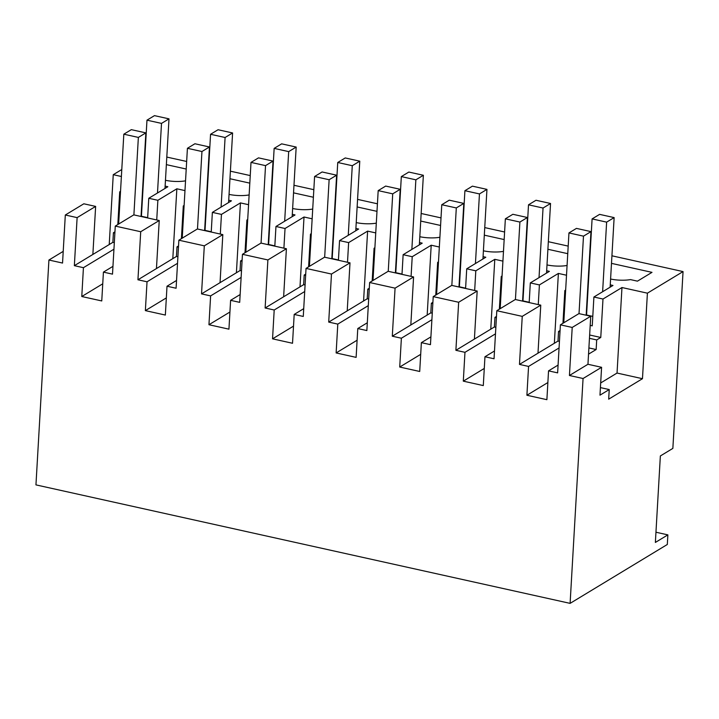 <?xml version="1.0" encoding="UTF-8"?>
<svg xmlns="http://www.w3.org/2000/svg" width="719" height="719" viewBox="0 0 719 719"><rect width="100%" height="100%" fill="white"/><g stroke="black" fill="none" stroke-linecap="round" stroke-linejoin="round"><path stroke-width="1.08" d="M565.619 290.737L564.837 290.566L562.95 323.289M611.923 255.802L683.05 271.584L647.406 293.172L621.971 287.528L602.989 299.032L600.769 337.463L589.643 335M602.989 299.032L593.903 297.019L612.974 285.461L610.251 284.859L614.134 217.596L606.629 222.135L592.096 218.909L586.56 315.003L592.789 316.387M590.2 325.392L592.24 325.842L593.903 297.019M600.41 387.604L609.236 389.554L599.979 395.162L601.587 367.301L583.064 378.518L570.104 603.367L35.95 484.885L48.919 260.026L62.544 263.055L65.312 215.008L77.122 217.623L74.354 265.671L83.431 267.684L81.777 296.516L101.756 300.946L103.419 272.124L112.506 274.137L115.274 226.09L140.708 231.734L137.94 279.781L147.027 281.794L145.364 310.617L165.352 315.057L167.006 286.225L176.092 288.238L178.86 240.2L204.304 245.835L201.527 293.882L210.613 295.895L208.95 324.727L228.939 329.158L230.601 300.335L239.688 302.348L242.456 254.301L267.89 259.945L265.122 307.993L274.2 310.006L272.546 338.829L292.525 343.269L294.188 314.437L303.274 316.45L306.042 268.403L331.477 274.047L328.709 322.094L337.795 324.107L336.132 352.939L356.121 357.37L357.774 328.547L366.861 330.56L369.629 282.513L395.073 288.157L392.295 336.204L401.382 338.218L399.719 367.041L419.707 371.471L421.37 342.648L430.456 344.662L433.224 296.614L458.659 302.259L455.891 350.306L464.968 352.319L463.306 381.151L483.294 385.582L484.957 356.75L494.043 358.772L496.811 310.725L522.246 316.369L540.769 305.153L537.992 353.191L557.989 341.076L559.445 341.399M560.002 331.792L558.546 331.468L557.989 341.076M558.546 331.468L560.074 330.542M565.655 290.072L564.837 290.566M588.537 354.152L596.15 349.542L596.698 339.934L589.454 338.325M596.698 339.934L600.769 337.463M621.971 287.528L617.037 373.053L600.68 382.966M121.385 176.497L113.251 174.69L121.79 169.522M120.531 191.335L119.713 191.829L117.826 224.544M120.495 192L119.713 191.829M184.972 190.598L176.847 188.791L157.865 200.295L148.779 198.273L167.851 186.724L165.127 186.122L169.001 118.851L161.505 123.398L146.973 120.172L141.427 216.266L147.665 217.65M184.118 205.436L183.3 205.931L181.413 238.654M184.082 206.11L183.3 205.931M248.567 204.699L240.434 202.902L221.452 214.397L212.366 212.384L231.437 200.826L228.714 200.224L232.597 132.961L225.092 137.5L210.559 134.282L205.023 230.368L211.251 231.752M247.713 219.538L246.887 220.041L244.999 252.755M247.669 220.212L246.887 220.041M312.154 218.81L304.02 217.003L285.039 228.498L275.961 226.485L295.033 214.936L292.3 214.325L296.183 147.062L288.687 151.61L274.146 148.384L268.609 244.478L274.838 245.862M311.3 233.648L310.482 234.142L308.595 266.866M311.264 234.322L310.482 234.142M375.74 232.911L367.616 231.114L348.634 242.609L339.548 240.595L358.619 229.037L355.896 228.435L359.77 161.173L352.274 165.712L337.741 162.494L332.196 258.579L338.433 259.963M374.887 247.749L374.069 248.253L372.181 280.967M374.851 248.423L374.069 248.253M439.336 247.021L431.202 245.215L412.221 256.71L403.134 254.697L422.206 243.148L419.483 242.537L423.365 175.274L415.861 179.822L401.328 176.595L395.792 272.69L402.02 274.065M438.482 261.86L437.655 262.354L435.768 295.078M438.437 262.525L437.655 262.354M502.923 261.123L494.789 259.325L475.807 270.82L466.73 268.807L485.801 257.249L483.069 256.647L486.952 189.385L479.456 193.923L464.914 190.697L459.378 286.791L465.606 288.175M502.069 275.961L501.251 276.464L499.363 309.179M502.033 276.635L501.251 276.464M566.509 275.233L558.384 273.427L539.403 284.922L530.316 282.909L549.388 271.36L546.665 270.748L550.538 203.486L543.043 208.034L528.51 204.807L522.965 300.901L529.202 302.277M568.19 246.105L548.336 241.701M504.603 231.994L484.75 227.59M441.017 217.893L421.163 213.489M377.421 203.792L357.568 199.388M313.835 189.681L293.981 185.277M250.248 175.58L230.395 171.176M186.652 161.469L166.799 157.066M165.46 180.289A20.42 6.813 3.3 0 0 185.349 180.873L185.538 180.918M186.221 169.037L166.368 164.633M546.997 264.925A20.42 6.813 3.3 0 0 566.887 265.509L567.075 265.545M567.758 253.672L547.905 249.268M504.163 239.562L484.309 235.158M483.411 250.814A20.42 6.813 3.3 0 0 503.3 251.398L503.48 251.443M419.824 236.713A20.42 6.813 3.3 0 0 439.713 237.297L439.893 237.333M440.576 225.46L420.723 221.057M249.808 183.138L229.954 178.734M229.055 194.4A20.42 6.813 3.3 0 0 248.945 194.975L249.125 195.02M313.394 197.249L293.541 192.845M292.642 208.501A20.42 6.813 3.3 0 0 312.531 209.085L312.711 209.121M611.492 263.37L651.989 272.357L637.456 281.156L630.482 279.61A20.42 6.813 3.3 0 1 610.593 279.026M376.99 211.35L357.136 206.946M356.229 222.602A20.42 6.813 3.3 0 0 376.118 223.187L376.307 223.232M540.769 305.153L515.325 299.508L496.811 310.725M522.246 316.369L519.478 364.407L537.992 353.191M519.478 364.407L528.564 366.429L559.067 347.942M588.897 347.933L596.15 349.542M554.349 343.287L558.384 273.427M528.564 366.429L526.901 395.252L546.889 399.683L548.543 370.86L558.079 365.081M548.543 370.86L557.629 372.873L560.398 324.826L578.921 313.61L590.73 316.234L587.953 364.272L601.587 367.301M609.236 389.554L608.678 399.171L642.471 378.697L617.037 373.053M647.406 293.172L642.471 378.697M48.919 260.026L63.218 251.371M113.251 174.69L109.225 244.55M114.869 233.055L113.422 232.731L114.941 231.806M74.354 265.671L112.865 242.339L114.321 242.663M113.422 232.731L112.865 242.339M147.647 217.947L148.779 198.273M157.865 200.295L156.733 219.96M164.993 188.459L165.127 186.122M172.812 258.651L176.847 188.791M140.708 231.734L159.232 220.517L156.454 268.564L176.452 256.449L177.908 256.773M178.465 247.156L177.009 246.842L176.452 256.449M177.009 246.842L178.537 245.916M221.452 214.397L220.32 234.07M211.233 232.048L212.366 212.384M228.579 202.56L228.714 200.224M236.407 272.762L240.434 202.902M204.304 245.835L222.818 234.619L220.05 282.666L240.047 270.551L241.494 270.874M242.051 261.267L240.595 260.943L240.047 270.551M240.595 260.943L242.123 260.017M285.039 228.498L283.906 248.172M274.82 246.159L275.961 226.485M292.166 216.671L292.3 214.325M299.994 286.863L304.02 217.003M267.89 259.945L286.405 248.729L283.637 296.776L303.634 284.661L305.09 284.985M305.638 275.368L304.191 275.044L303.634 284.661M304.191 275.044L305.71 274.128M348.634 242.609L347.502 262.282M338.415 260.26L339.548 240.595M355.761 230.772L355.896 228.435M363.58 300.964L367.616 231.114M331.477 274.047L350 262.83L347.223 310.878L367.22 298.762L368.676 299.086M369.233 289.478L367.777 289.155L367.22 298.762M367.777 289.155L369.305 288.229M412.221 256.71L411.088 276.384M402.002 274.37L403.134 254.697M419.348 244.873L419.483 242.537M427.176 315.075L431.202 245.215M395.073 288.157L413.587 276.941L410.819 324.979L430.816 312.873L432.263 313.187M432.82 303.58L431.364 303.256L430.816 312.873M431.364 303.256L432.892 302.339M475.807 270.82L474.675 290.485M465.588 288.472L466.73 268.807M482.934 258.984L483.069 256.647M490.762 329.176L494.789 259.325M458.659 302.259L477.173 291.042L474.405 339.089L494.402 326.974L495.858 327.298M496.407 317.69L494.96 317.367L494.402 326.974M494.96 317.367L496.478 316.441M539.403 284.922L538.27 304.595M529.184 302.582L530.316 282.909M546.53 273.085L546.665 270.748M610.116 287.196L610.251 284.859M683.05 271.584L672.858 448.386L660.357 455.963L655.369 542.441L667.87 534.873L667.313 544.481L570.104 603.367M667.87 534.873L655.962 532.231M583.064 378.518L569.439 375.498L572.207 327.451L560.398 324.826M526.901 395.252L547.869 382.544M572.207 327.451L590.73 316.234M569.439 375.498L587.953 364.272M92.868 254.454L95.636 206.407L83.826 203.792L65.312 215.008M83.431 267.684L113.944 249.205M159.232 220.517L133.788 214.873L115.274 226.09M103.419 272.124L112.955 266.345M137.94 279.781L156.454 268.564M147.027 281.794L177.53 263.316M167.006 286.225L176.541 280.455M222.818 234.619L197.383 228.975L178.86 240.2M201.527 293.882L220.05 282.666M210.613 295.895L241.117 277.417M230.601 300.335L240.137 294.556M286.405 248.729L260.97 243.085L242.456 254.301M265.122 307.993L283.637 296.776M274.2 310.006L304.712 291.528M294.188 314.437L303.724 308.658M350 262.83L324.557 257.186L306.042 268.403M328.709 322.094L347.223 310.878M337.795 324.107L368.299 305.629M357.774 328.547L367.31 322.768M413.587 276.941L388.152 271.297L369.629 282.513M392.295 336.204L410.819 324.979M401.382 338.218L431.885 319.73M421.37 342.648L430.906 336.869M477.173 291.042L451.739 285.398L433.224 296.614M455.891 350.306L474.405 339.089M464.968 352.319L495.481 333.841M484.957 356.75L494.492 350.98M463.306 381.151L484.282 368.443M399.719 367.041L420.696 354.341M336.132 352.939L357.1 340.231M272.546 338.829L293.514 326.129M208.95 324.727L229.927 312.019M145.364 310.617L166.332 297.918M81.777 296.516L102.745 283.807M77.122 217.623L95.636 206.407M586.165 315.219L590.982 231.617L583.486 236.156L568.954 232.929L576.449 228.39L590.982 231.617M579.02 313.637L583.486 236.156M563.768 322.786L568.954 232.929M602.621 291.734L606.629 222.135M614.134 217.596L599.601 214.37L592.096 218.909M522.578 301.117L527.395 217.506L519.9 222.054L505.358 218.828L512.863 214.289L527.395 217.506M515.433 299.526L519.9 222.054M500.181 308.685L505.358 218.828M539.025 277.633L543.043 208.034M550.538 203.486L536.006 200.259L528.51 204.807M458.983 287.007L463.809 203.405L456.304 207.944L441.772 204.726L449.276 200.179L463.809 203.405M451.838 285.425L456.304 207.944M436.595 294.574L441.772 204.726M475.439 263.522L479.456 193.923M486.952 189.385L472.419 186.158L464.914 190.697M395.396 272.905L400.213 189.295L392.718 193.842L378.185 190.616L385.681 186.077L400.213 189.295M388.251 271.315L392.718 193.842M372.999 280.473L378.185 190.616M411.852 249.421L415.861 179.822M423.365 175.274L408.832 172.057L401.328 176.595M331.81 258.795L336.627 175.193L329.131 179.732L314.589 176.515L322.094 171.967L336.627 175.193M324.664 257.213L329.131 179.732M309.413 266.363L314.589 176.515M348.257 235.311L352.274 165.712M359.77 161.173L345.237 157.946L337.741 162.494M268.214 244.694L273.04 161.083L265.536 165.631L251.003 162.404L258.507 157.865L273.04 161.083M261.069 243.103L265.536 165.631M245.826 252.261L251.003 162.404M284.67 221.209L288.687 151.61M296.183 147.062L281.65 143.845L274.146 148.384M204.627 230.583L209.445 146.982L201.949 151.52L187.416 148.303L194.912 143.755L209.445 146.982M197.482 229.002L201.949 151.52M182.231 238.151L187.416 148.303M221.084 207.108L225.092 137.5M232.597 132.961L218.064 129.735L210.559 134.282M141.041 216.482L145.858 132.871L138.363 137.419L123.821 134.192L131.325 129.654L145.858 132.871M133.896 214.891L138.363 137.419M118.644 224.049L123.821 134.192M157.488 192.998L161.505 123.398M169.001 118.851L154.468 115.633L146.973 120.172"/></g></svg>
